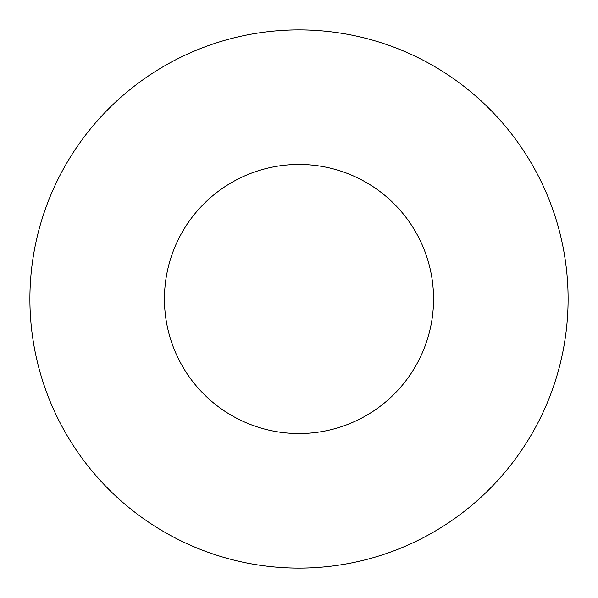 <?xml version="1.0" encoding="UTF-8"?>
<svg xmlns="http://www.w3.org/2000/svg" width="598" height="598" viewBox="0 0 598 598"><rect width="100%" height="100%" fill="white"/><g stroke="black" fill="none" stroke-linecap="round" stroke-linejoin="round"><path stroke-width="0.9" d="M433.55 299A134.55 134.55 0 0 0 299 164.45A134.55 134.55 0 0 0 164.45 299A134.55 134.55 0 0 0 299 433.55A134.55 134.55 0 0 0 433.55 299M568.1 299A269.1 269.1 0 0 0 299 29.9A269.1 269.1 0 0 0 29.9 299A269.1 269.1 0 0 0 299 568.1A269.1 269.1 0 0 0 568.1 299"/></g></svg>
